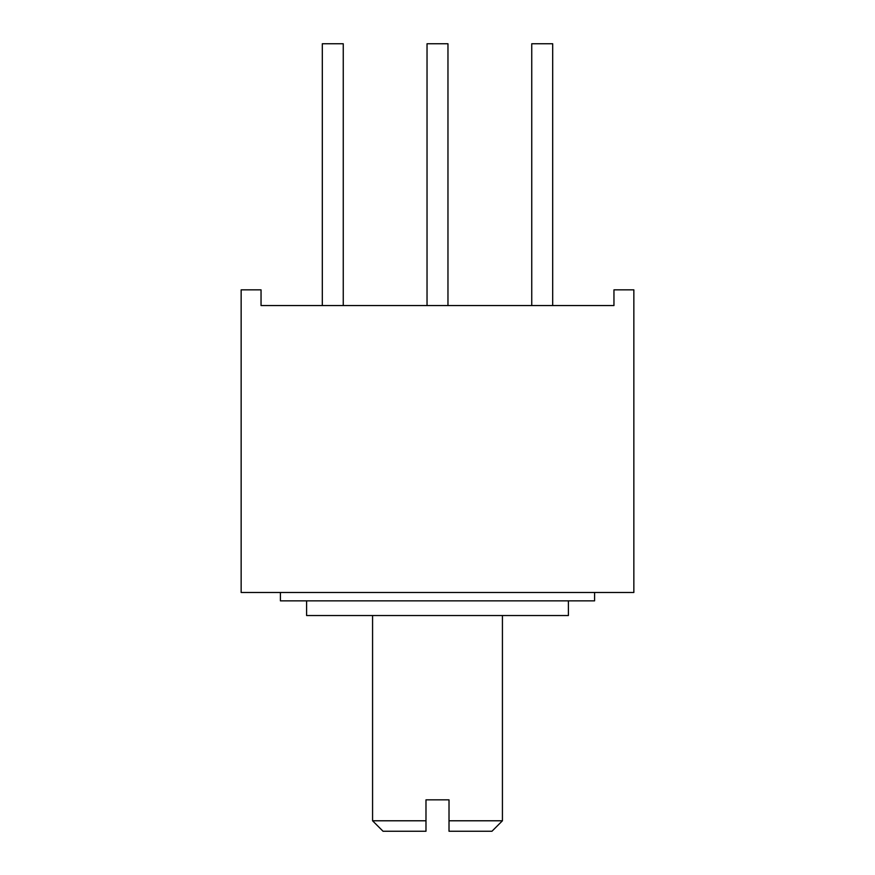 <?xml version="1.0" encoding="UTF-8"?>
<svg xmlns="http://www.w3.org/2000/svg" width="875" height="875" viewBox="0 0 875 875"><rect width="100%" height="100%" fill="white"/><g stroke="black" fill="none" stroke-linecap="round" stroke-linejoin="round"><path stroke-width="1.31" d="M613.955 305.55L613.955 289.844L633.85 289.844L633.85 592.484L241.15 592.484L241.15 289.844L261.045 289.844L261.045 305.55L322.306 305.55L322.306 43.75L343.252 43.75L343.252 305.55L427.033 305.55L427.033 43.75L447.967 43.75L447.967 305.55L531.748 305.55L531.748 43.75L552.694 43.75L552.694 305.55L613.955 305.55L261.045 305.55M594.584 592.484L594.584 600.863L280.416 600.863L280.416 592.484M568.4 600.863L568.4 615.53L306.6 615.53L306.6 600.863M502.425 615.53L502.425 820.783L449.017 820.783L449.017 799.837L425.983 799.837L425.983 820.783L372.575 820.783L372.575 615.53M425.983 820.783L425.983 831.25L383.042 831.25L372.575 820.783M502.425 820.783L491.958 831.25L449.017 831.25L449.017 820.783M552.694 43.75L552.694 305.55"/></g></svg>
